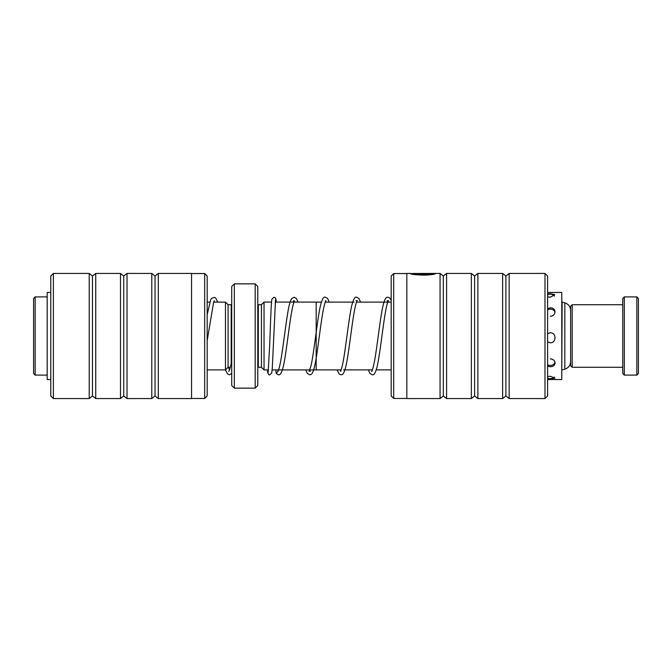 <?xml version="1.0" encoding="UTF-8"?>
<svg xmlns="http://www.w3.org/2000/svg" width="672" height="672" viewBox="0 0 672 672"><rect width="100%" height="100%" fill="white"/><g stroke="black" fill="none" stroke-linecap="round" stroke-linejoin="round"><path stroke-width="1.01" d="M562.136 369.886L564.824 369.172L564.824 302.828L562.136 302.114L561.784 369.886M271.564 302.081L264.046 302.081L264.046 369.919L268.472 369.919M275.226 302.081L316.184 302.081L316.184 369.919L272.135 369.919M261.442 304.718L258.317 304.718L258.317 367.282L261.442 367.282L261.442 304.718L264.046 302.114M230.328 367.282L228.077 367.282L225.464 369.886L225.464 302.114L213.679 302.114M228.077 367.282L228.077 304.718L225.464 302.114M255.184 283.861L257.796 286.465L257.796 385.535L255.184 388.139L255.184 283.861L234.335 283.861L234.335 388.139L231.722 385.535L231.722 286.465L234.335 283.861M50.761 292.463L47.191 292.463L47.191 379.537L50.761 379.537M204.674 398.462L204.674 273.538L207.178 276.041L207.178 395.959L204.674 398.462L191.537 398.462M50.761 395.959L50.761 276.041L53.365 273.437L53.365 398.563L50.761 395.959M158.298 398.563L158.298 273.437L191.537 273.437L191.537 398.563L158.298 398.563L155.039 395.959L155.039 276.041L151.78 273.437L127.016 273.437L127.016 398.563L123.757 395.959L123.757 276.041L120.498 273.437L95.735 273.437L95.735 398.563L92.476 395.959L92.476 276.041L89.216 273.437L53.365 273.437M155.039 395.959L151.78 398.563L151.78 273.437M123.757 395.959L120.498 398.563L120.498 273.437M92.476 395.959L89.216 398.563L89.216 273.437M432.214 273.722L432.214 274.243C428.837 275.814 412.423 274.84 413.036 274L413.036 273.479C412.423 274.319 428.82 275.285 432.214 273.722L418.009 273.529L435.364 273.529C434.641 275.654 409.752 275.209 410.55 273.479L413.036 273.655M434.986 273.445L413.036 273.479M393.691 273.538L393.691 398.462L391.188 395.959L391.188 276.041L393.691 273.538L406.829 273.538M547.604 276.041L547.604 395.959L544.992 398.563L544.992 273.437L547.604 276.041M435.221 273.437L440.068 273.437L443.327 276.041L443.327 395.959L446.586 398.563L471.349 398.563L471.349 273.437L474.608 276.041L474.608 395.959L477.868 398.563L502.631 398.563L502.631 273.437L505.89 276.041L505.89 395.959L509.149 398.563L544.992 398.563M440.068 273.437L440.068 398.563L406.829 398.563L406.829 273.437L410.752 273.437M443.327 276.041L446.586 273.437L446.586 398.563M474.608 276.041L477.868 273.437L477.868 398.563M505.89 276.041L509.149 273.437L509.149 398.563M433.574 274.058L432.214 274.058M33.6 373.54L33.6 298.46L35.162 296.898L35.162 375.102L33.6 373.54M277.99 370.986L276.301 373.498L278.426 374.766C279.989 375.413 281.467 373.22 282.87 368.172C285.491 358.394 288.044 334.706 290.632 317.94C292.076 308.633 293.37 302.954 294.521 300.922L293.462 300.712L294.16 302.081M268.464 369.961A1.823 1.747 172.7 0 0 267.574 371.692C268.304 374.354 269.035 375.379 269.766 374.766L271.723 372.994L272.286 368.038L275.52 299.846M547.604 378.848L554.946 378.235L550.309 376.278L547.604 376.606M547.604 366.131L550.309 366.769C553.274 366.551 554.862 365.299 555.089 362.998C554.862 360.587 553.274 359.209 550.309 358.873M547.604 341.905L550.309 342.787C556.534 342.964 556.508 332.556 550.309 332.732L547.604 333.614M550.309 316.218C556.525 316.176 556.517 307.516 550.309 307.835L547.604 308.524M547.604 296.806L550.309 297.2L554.837 294.638L550.309 293.698L547.604 293.924M547.604 292.463L561.784 292.463L561.784 379.537L547.604 379.537M228.808 371.297C228.564 371.448 229.354 372.011 231.244 363.283L231.722 352.363M636.838 296.898L638.4 298.46L638.4 373.54L636.838 375.102L636.838 296.898L624.322 296.898L624.322 375.102L636.838 375.102M624.322 375.102L622.759 373.54L622.759 298.46L624.322 296.898M572.183 367.282L570.62 365.719L570.62 306.281L572.183 304.718L572.183 367.282L622.759 367.282M231.202 363.468L231.202 304.718L231.722 304.668M391.188 369.886L376.228 369.886M372.372 369.886L343.518 369.886M341.09 369.886L316.184 369.886M564.824 369.172C568.453 367.954 570.385 365.442 570.62 361.62M258.317 304.718L257.796 304.668M261.442 367.282L264.046 369.886M231.722 373.498L229.412 374.758L227.59 374.018L225.456 369.886L207.178 369.886M255.184 388.139L234.335 388.139M231.202 304.718L228.077 304.718M209.824 302.114L207.178 302.114M258.317 367.282L257.796 367.332M564.824 302.828C568.453 304.046 570.385 306.558 570.62 310.38M391.188 302.114L356.538 302.114M354.11 302.114L325.248 302.114M321.392 302.114L316.184 302.114M89.216 398.563L53.365 398.563M120.498 398.563L95.735 398.563M151.78 398.563L127.016 398.563M92.476 276.041L95.735 273.437M123.757 276.041L127.016 273.437M155.039 276.041L158.298 273.437M191.537 273.538L204.674 273.538M509.149 273.437L544.992 273.437M477.868 273.437L502.631 273.437M446.586 273.437L471.349 273.437M505.89 395.959L502.631 398.563M474.608 395.959L471.349 398.563M443.327 395.959L440.068 398.563M406.829 398.462L393.691 398.462M411.986 273.958L413.036 273.958M47.191 375.102L35.162 375.102M47.191 296.898L35.162 296.898M388.013 302.114L387.29 300.678L388.542 300.695L387.584 302.77C384.115 312.572 380.512 352.951 376.933 367.315C375.488 372.893 373.934 375.371 372.263 374.758L369.978 373.523L368.323 369.886M391.188 300.233L389.785 298.015L387.929 297.242C386.257 297.284 384.695 297.528 382.376 308.7C379.806 321.628 377.244 346.046 374.682 360.184C372.641 371.246 371.448 371.599 371.65 371.297L372.263 371.104M356.026 300.695L357.252 300.703C357.386 300.46 356.303 301.132 354.606 309.75C352.052 322.812 349.474 347.382 346.903 361.343C344.282 374.942 342.569 374.707 340.981 374.766L339.251 374.102L337.042 369.886M360.587 302.114L358.924 298.477L356.647 297.251C355.009 296.327 353.371 299.174 351.708 305.777C348.23 320.897 344.694 359.722 341.317 369.247L340.368 371.314L340.981 371.112M329.305 302.114L327.65 298.494L325.357 297.251C323.728 296.327 322.081 299.174 320.426 305.802C317.218 319.662 314.017 353.531 310.859 366.316L309.078 371.314L310.338 371.322L309.624 369.919M325.357 300.905L325.962 300.712C326.172 300.392 324.979 300.745 322.913 311.942C320.25 326.743 317.596 352.464 314.916 364.938C312.85 374.086 311.43 374.732 309.7 374.766L307.381 373.472L305.768 369.919M298.015 302.081L296.369 298.494L294.067 297.251L291.766 298.502C290.203 300.846 288.851 305.768 287.7 313.253C284.6 331.825 281.324 363.88 278.376 370.272L277.805 371.314L278.418 371.12M276.31 302.081L275.923 299.107L274.966 297.545L273.932 297.234L271.942 299.116C271.118 302.467 270.463 324.366 269.724 344.106L268.178 372.145M275.73 369.919L276.301 373.489M547.604 364.703A5.216 5.216 0 0 0 555.047 362.443M547.604 378.101A5.216 5.216 0 0 0 554.257 377.059M554.434 296.134A5.216 5.216 0 0 0 547.604 294.874M555.072 312.203A5.216 5.216 0 0 0 547.604 309.868M207.178 340.603L213.637 302.215L214.393 300.686M207.178 314.647L210.655 299.88L211.537 298.41L214.444 297.326L215.771 298.141L217.736 302.114M228.514 367.282L229.412 370.154M572.183 304.718L622.759 304.718"/></g></svg>
